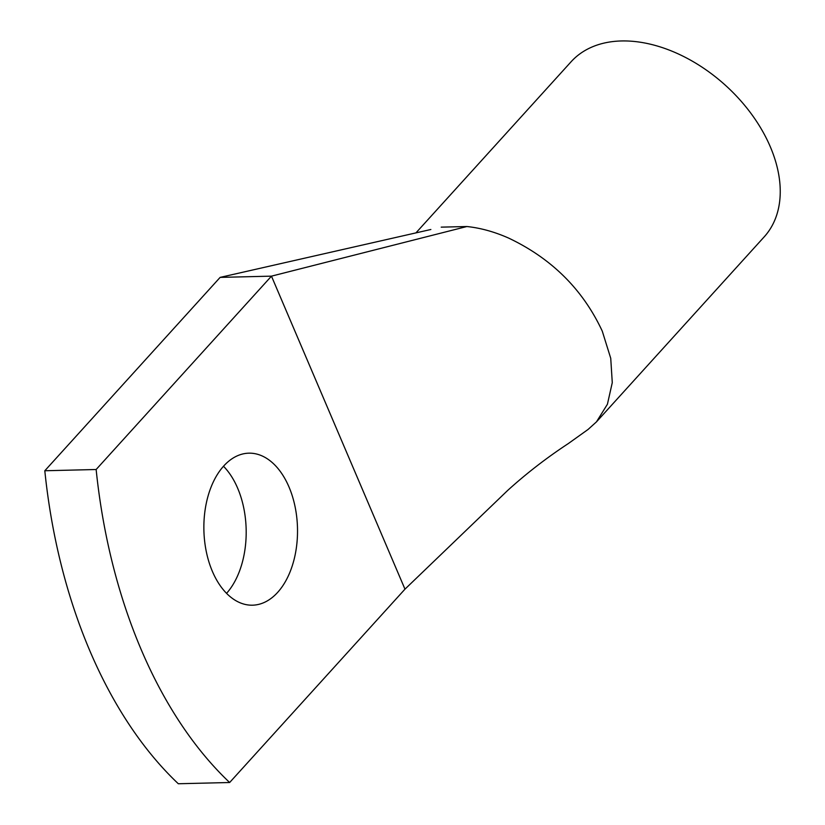 <?xml version="1.0" encoding="UTF-8"?>
<svg xmlns="http://www.w3.org/2000/svg" width="825" height="825" viewBox="0 0 825 825"><rect width="100%" height="100%" fill="white"/><g stroke="black" fill="none" stroke-linecap="round" stroke-linejoin="round"><path stroke-width="1.24" d="M44.808 470.755L220.131 277.386L271.466 276.148L96.143 469.507A434.445 267.465 88.6 0 0 229.649 782.512L178.313 783.75A434.445 267.465 88.6 0 1 44.808 470.755L96.143 469.507M404.972 589.153L271.466 276.148L466.878 226.524C480.49 227.947 494.381 231.784 508.561 238.054C551.626 258.472 582.852 289.493 602.26 331.124L610.737 358.308L612.274 382.645L607.417 404.25L596.454 421.874L588.07 429.454L568.281 443.592C546.583 457.854 526.391 473.468 507.684 490.432L404.972 589.153L229.649 782.512M223.74 465.981A76.024 46.808 88.6 0 0 206.333 551.791A76.024 46.808 88.6 0 0 252.532 605.189A76.024 46.808 88.6 0 0 277.654 592.381A76.024 46.808 88.6 0 0 295.051 506.571A76.024 46.808 88.6 0 0 248.861 453.173A76.024 46.808 88.6 0 0 223.74 465.981M226.555 593.35A76.024 46.808 88.6 0 0 223.493 466.249M220.131 277.386L430.856 229.494M466.878 226.524L441.21 227.143M415.944 232.887L571.096 61.762A130.329 86.233 42.2 0 1 676.325 53.037A130.329 86.233 42.2 0 1 764.208 236.847L596.64 421.668"/></g></svg>
